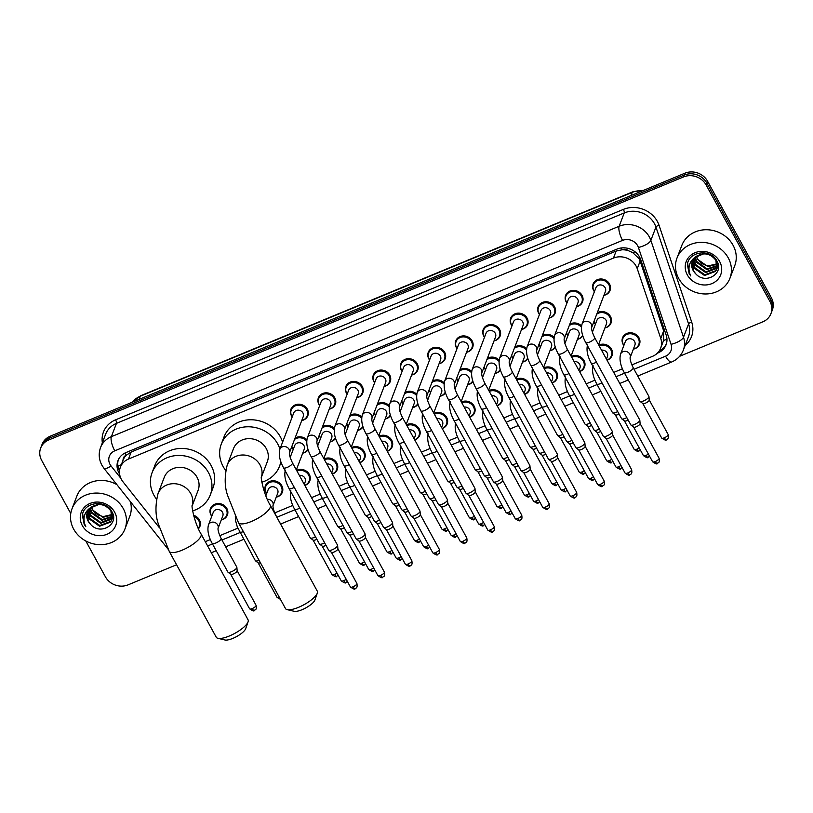 <?xml version="1.0" encoding="UTF-8"?>
<svg xmlns="http://www.w3.org/2000/svg" width="813" height="813" viewBox="0 0 813 813"><rect width="100%" height="100%" fill="white"/><g stroke="black" fill="none" stroke-linecap="round" stroke-linejoin="round"><path stroke-width="1.22" d="M598.764 345.129A9.065 8.13 20.9 0 1 611.478 349.123A9.065 8.13 20.9 0 1 612.006 355.647A9.065 8.13 20.9 0 1 607.037 360.23M571.295 356.511A9.065 8.13 20.9 0 1 583.998 360.505A9.065 8.13 20.9 0 1 584.537 367.029A9.065 8.13 20.9 0 1 579.567 371.612M543.826 367.893A9.065 8.13 20.9 0 1 556.529 371.887A9.065 8.13 20.9 0 1 557.068 378.411A9.065 8.13 20.9 0 1 552.088 382.994M516.346 379.275A9.065 8.13 20.9 0 1 529.06 383.279A9.065 8.13 20.9 0 1 529.598 389.793A9.065 8.13 20.9 0 1 524.619 394.376M488.877 390.657A9.065 8.13 20.9 0 1 501.591 394.661A9.065 8.13 20.9 0 1 502.119 401.185A9.065 8.13 20.9 0 1 497.15 405.768M461.408 402.049A9.065 8.13 20.9 0 1 474.111 406.043A9.065 8.13 20.9 0 1 474.65 412.567A9.065 8.13 20.9 0 1 469.67 417.15M433.929 413.431A9.065 8.13 20.9 0 1 446.642 417.425A9.065 8.13 20.9 0 1 447.18 423.949A9.065 8.13 20.9 0 1 442.201 428.532M406.459 424.813A9.065 8.13 20.9 0 1 419.173 428.817A9.065 8.13 20.9 0 1 419.701 435.331A9.065 8.13 20.9 0 1 414.732 439.914M378.99 436.195A9.065 8.13 20.9 0 1 391.693 440.199A9.065 8.13 20.9 0 1 392.232 446.713A9.065 8.13 20.9 0 1 387.262 451.306M351.521 447.587A9.065 8.13 20.9 0 1 364.224 451.581A9.065 8.13 20.9 0 1 364.763 458.105A9.065 8.13 20.9 0 1 359.783 462.688M324.041 458.969A9.065 8.13 20.9 0 1 336.755 462.963A9.065 8.13 20.9 0 1 337.293 469.487A9.065 8.13 20.9 0 1 332.314 474.07M296.572 470.351A9.065 8.13 20.9 0 1 309.286 474.355A9.065 8.13 20.9 0 1 309.814 480.869A9.065 8.13 20.9 0 1 304.845 485.452M266.715 493.491A9.065 8.13 20.9 0 1 265.942 492.312A9.065 8.13 20.9 0 1 265.404 485.788A9.065 8.13 20.9 0 1 273.198 480.768A9.065 8.13 20.9 0 1 281.806 485.737A9.065 8.13 20.9 0 1 282.345 492.251A9.065 8.13 20.9 0 1 276.237 497.129M211.766 516.255A9.065 8.13 20.9 0 1 210.994 515.076A9.065 8.13 20.9 0 1 210.455 508.562A9.065 8.13 20.9 0 1 218.25 503.532A9.065 8.13 20.9 0 1 226.868 508.501A9.065 8.13 20.9 0 1 227.396 515.025A9.065 8.13 20.9 0 1 221.299 519.893M193.616 515.33A9.065 8.13 20.9 0 1 199.388 519.893A9.065 8.13 20.9 0 1 199.927 526.407A9.065 8.13 20.9 0 1 198.453 528.775M623.856 345.495A9.065 8.13 20.9 0 1 623.083 344.316A9.065 8.13 20.9 0 1 622.545 337.791A9.065 8.13 20.9 0 1 630.339 332.771A9.065 8.13 20.9 0 1 638.947 337.741A9.065 8.13 20.9 0 1 639.485 344.255A9.065 8.13 20.9 0 1 633.378 349.123M582.84 335.84A9.065 8.13 20.9 0 1 577.443 339.306M567.921 335.678A9.065 8.13 20.9 0 1 567.149 334.499A9.065 8.13 20.9 0 1 566.468 332.893M555.36 347.222A9.065 8.13 20.9 0 1 549.974 350.698M540.442 347.06A9.065 8.13 20.9 0 1 539.669 345.881A9.065 8.13 20.9 0 1 538.999 344.275M527.891 358.604A9.065 8.13 20.9 0 1 522.505 362.08M512.973 358.442A9.065 8.13 20.9 0 1 512.2 357.263A9.065 8.13 20.9 0 1 511.529 355.667M500.422 369.986A9.065 8.13 20.9 0 1 495.026 373.462M485.503 369.824A9.065 8.13 20.9 0 1 484.731 368.645A9.065 8.13 20.9 0 1 484.05 367.049M472.953 381.378A9.065 8.13 20.9 0 1 467.556 384.844M458.024 381.216A9.065 8.13 20.9 0 1 457.262 380.037A9.065 8.13 20.9 0 1 456.581 378.431M445.473 392.76A9.065 8.13 20.9 0 1 440.087 396.236M430.555 392.598A9.065 8.13 20.9 0 1 429.782 391.419A9.065 8.13 20.9 0 1 429.112 389.813M418.004 404.142A9.065 8.13 20.9 0 1 412.618 407.618M403.085 403.98A9.065 8.13 20.9 0 1 402.313 402.801A9.065 8.13 20.9 0 1 401.642 401.205M390.535 415.524A9.065 8.13 20.9 0 1 385.138 419M375.616 415.362A9.065 8.13 20.9 0 1 374.844 414.183A9.065 8.13 20.9 0 1 374.163 412.587M363.055 426.916A9.065 8.13 20.9 0 1 357.669 430.382M348.137 426.744A9.065 8.13 20.9 0 1 347.364 425.575A9.065 8.13 20.9 0 1 346.694 423.969M335.586 438.298A9.065 8.13 20.9 0 1 330.2 441.774M320.668 438.136A9.065 8.13 20.9 0 1 319.895 436.957A9.065 8.13 20.9 0 1 319.224 435.351M308.117 449.68A9.065 8.13 20.9 0 1 302.721 453.156M293.198 449.518A9.065 8.13 20.9 0 1 292.426 448.339A9.065 8.13 20.9 0 1 291.745 446.744M597.26 312.832A9.065 8.13 20.9 0 1 610.482 316.531A9.065 8.13 20.9 0 1 611.02 323.056A9.065 8.13 20.9 0 1 604.923 327.924M595.39 324.285A9.065 8.13 20.9 0 1 594.618 323.107A9.065 8.13 20.9 0 1 593.947 321.511M429.569 360.007A9.065 8.13 20.9 0 1 428.797 358.828A9.065 8.13 20.9 0 1 428.258 352.314A9.065 8.13 20.9 0 1 436.053 347.283A9.065 8.13 20.9 0 1 444.66 352.253A9.065 8.13 20.9 0 1 445.199 358.777A9.065 8.13 20.9 0 1 439.101 363.645M402.1 371.389A9.065 8.13 20.9 0 1 401.327 370.21A9.065 8.13 20.9 0 1 400.789 363.696A9.065 8.13 20.9 0 1 408.583 358.665A9.065 8.13 20.9 0 1 417.191 363.635A9.065 8.13 20.9 0 1 417.73 370.159A9.065 8.13 20.9 0 1 411.622 375.027M539.456 314.468A9.065 8.13 20.9 0 1 538.684 313.29A9.065 8.13 20.9 0 1 538.145 306.775A9.065 8.13 20.9 0 1 545.94 301.745A9.065 8.13 20.9 0 1 554.557 306.714A9.065 8.13 20.9 0 1 555.086 313.239A9.065 8.13 20.9 0 1 548.988 318.107M374.62 382.781A9.065 8.13 20.9 0 1 373.848 381.602A9.065 8.13 20.9 0 1 373.319 375.078A9.065 8.13 20.9 0 1 381.104 370.057A9.065 8.13 20.9 0 1 389.722 375.027A9.065 8.13 20.9 0 1 390.26 381.541A9.065 8.13 20.9 0 1 384.153 386.409M566.925 303.086A9.065 8.13 20.9 0 1 566.153 301.908A9.065 8.13 20.9 0 1 565.624 295.383A9.065 8.13 20.9 0 1 573.409 290.363A9.065 8.13 20.9 0 1 582.027 295.332A9.065 8.13 20.9 0 1 582.565 301.857A9.065 8.13 20.9 0 1 576.458 306.725M457.038 348.625A9.065 8.13 20.9 0 1 456.266 347.446A9.065 8.13 20.9 0 1 455.737 340.921A9.065 8.13 20.9 0 1 463.522 335.901A9.065 8.13 20.9 0 1 472.14 340.871A9.065 8.13 20.9 0 1 472.668 347.395A9.065 8.13 20.9 0 1 466.571 352.263M511.987 325.85A9.065 8.13 20.9 0 1 511.214 324.682A9.065 8.13 20.9 0 1 510.676 318.157A9.065 8.13 20.9 0 1 518.47 313.127A9.065 8.13 20.9 0 1 527.078 318.096A9.065 8.13 20.9 0 1 527.617 324.621A9.065 8.13 20.9 0 1 521.509 329.489M484.518 337.243A9.065 8.13 20.9 0 1 483.745 336.064A9.065 8.13 20.9 0 1 483.207 329.539A9.065 8.13 20.9 0 1 490.991 324.519A9.065 8.13 20.9 0 1 499.609 329.489A9.065 8.13 20.9 0 1 500.147 336.003A9.065 8.13 20.9 0 1 494.04 340.871M347.151 394.163A9.065 8.13 20.9 0 1 346.379 392.984A9.065 8.13 20.9 0 1 345.84 386.46A9.065 8.13 20.9 0 1 353.635 381.439A9.065 8.13 20.9 0 1 362.252 386.409A9.065 8.13 20.9 0 1 362.781 392.923A9.065 8.13 20.9 0 1 356.683 397.801M319.682 405.545A9.065 8.13 20.9 0 1 318.909 404.366A9.065 8.13 20.9 0 1 318.371 397.852A9.065 8.13 20.9 0 1 326.165 392.821A9.065 8.13 20.9 0 1 334.773 397.791A9.065 8.13 20.9 0 1 335.312 404.315A9.065 8.13 20.9 0 1 329.204 409.183M292.202 416.927A9.065 8.13 20.9 0 1 291.44 415.748A9.065 8.13 20.9 0 1 290.902 409.234A9.065 8.13 20.9 0 1 298.686 404.203A9.065 8.13 20.9 0 1 307.304 409.173A9.065 8.13 20.9 0 1 307.842 415.697A9.065 8.13 20.9 0 1 301.735 420.565M594.405 291.704A9.065 8.13 20.9 0 1 593.632 290.526A9.065 8.13 20.9 0 1 593.094 284.001A9.065 8.13 20.9 0 1 600.888 278.981A9.065 8.13 20.9 0 1 609.496 283.95A9.065 8.13 20.9 0 1 610.035 290.465A9.065 8.13 20.9 0 1 603.927 295.332M631.853 364.905L652.544 356.328A17.002 15.254 -159.1 0 0 660.654 348.177L663.601 340.413L663.672 330.921L640.136 261.085L638.998 258.575L632.687 252.589L628.398 250.689A5.671 5.081 -159.1 0 0 622.25 249.693A17.002 5.447 -112.5 0 1 621.345 247.955M660.654 348.177A17.002 15.254 -159.1 0 0 660.776 338.513L637.24 268.686A17.002 15.254 -159.1 0 0 636.112 266.125A17.002 15.254 -159.1 0 0 613.459 258.087L128.495 459.05A17.002 15.254 -159.1 0 0 120.385 467.19A17.002 15.254 -159.1 0 0 122.976 481.794L159.45 527.8M622.25 249.693L621.996 249.804A17.002 15.254 20.9 0 1 628.398 250.689M123.098 460.087A17.002 15.254 20.9 0 1 126.35 455.199L126.086 455.31A5.671 5.081 -159.1 0 0 123.098 460.087L120.385 467.19M621.996 249.804L616.142 251.054L131.178 452.018L126.35 455.199M205.272 541.671L210.343 539.578M219.764 535.665L237.823 528.186M274.713 512.901L292.761 505.422M311.521 497.647L320.241 494.04M338.991 486.265L347.71 482.648M366.46 474.883L375.179 471.266M393.929 463.491L402.648 459.884M421.408 452.109L430.128 448.502M448.878 440.727L457.597 437.109M476.347 429.345L485.066 425.727M503.826 417.953L512.546 414.345M531.296 406.571L540.015 402.963M558.765 395.189L567.484 391.571M586.244 383.807L594.953 380.189M613.713 372.425L622.433 368.807M569.781 324.214A9.065 8.13 20.9 0 1 581.549 325.942M542.312 335.596A9.065 8.13 20.9 0 1 554.08 337.324M514.842 346.978A9.065 8.13 20.9 0 1 526.6 348.716M487.363 358.37A9.065 8.13 20.9 0 1 499.131 360.098M459.894 369.752A9.065 8.13 20.9 0 1 471.662 371.48M432.425 381.134A9.065 8.13 20.9 0 1 444.193 382.862M404.945 392.516A9.065 8.13 20.9 0 1 416.713 394.254M377.476 403.909A9.065 8.13 20.9 0 1 389.244 405.636M350.007 415.291A9.065 8.13 20.9 0 1 361.775 417.018M322.537 426.673A9.065 8.13 20.9 0 1 334.295 428.4M295.058 438.055A9.065 8.13 20.9 0 1 306.826 439.792M657.321 353.218L657.951 352.954A17.002 15.254 -159.1 0 0 666.06 344.803A17.002 15.254 -159.1 0 0 666.182 335.139L640.756 259.703A17.002 15.254 -159.1 0 0 639.628 257.142A17.002 15.254 -159.1 0 0 616.976 249.103L126.045 452.536A17.002 15.254 -159.1 0 0 117.946 460.686A17.002 15.254 -159.1 0 0 119.602 474.009M70.761 513.511L41.656 460.341A17.002 15.254 20.9 0 1 40.65 448.115A17.002 15.254 20.9 0 1 48.76 439.965L683.489 176.939A17.002 15.254 20.9 0 1 706.141 184.978L769.921 301.46A17.002 15.254 20.9 0 1 770.927 313.686A17.002 15.254 20.9 0 1 762.818 321.826L679.627 356.297M176.573 564.761L128.078 584.862A17.002 15.254 20.9 0 1 105.426 576.824L85.802 540.98M40.65 448.115L42.073 444.376A17.002 15.254 20.9 0 1 50.182 436.225L684.922 173.199A17.002 15.254 20.9 0 1 707.574 181.238L771.344 297.721L770.633 299.591A17.002 15.254 20.9 0 1 771.639 311.816A17.002 15.254 20.9 0 0 770.633 299.591L706.863 183.108L770.633 299.591L769.921 301.46M684.922 173.199L684.211 175.069A17.002 15.254 20.9 0 1 706.863 183.108A17.002 15.254 20.9 0 0 684.211 175.069L49.471 438.095L684.211 175.069L683.489 176.939M41.361 446.246A17.002 15.254 20.9 0 1 49.471 438.095A17.002 15.254 20.9 0 0 41.361 446.246M119.541 470.818A17.002 15.254 20.9 0 1 118.332 459.762M666.386 343.858A17.002 15.254 20.9 0 1 659.323 350.799M771.344 297.721A17.002 15.254 20.9 0 1 772.35 309.946L770.927 313.686M678.672 278.442A28.333 25.416 20.9 0 1 676.995 258.067A28.333 25.416 20.9 0 1 701.345 242.355A28.333 25.416 20.9 0 1 728.255 257.894A28.333 25.416 20.9 0 1 729.932 278.27A28.333 25.416 20.9 0 1 705.582 293.981A28.333 25.416 20.9 0 1 678.672 278.442M676.995 258.067L681.812 245.445A28.333 25.416 20.9 0 1 706.162 229.733A28.333 25.416 20.9 0 1 733.072 245.272A28.333 25.416 20.9 0 1 734.749 265.648L729.932 278.27M693.194 259.611L694.332 267.355L704.82 274.804L715.846 270.648L716.944 268.747M693.001 259.947L694.048 268.107L704.546 275.546L715.562 271.39L717.086 268.381L716.954 261.125M716.802 269.123L715.897 260.302C710.176 253.087 703.357 251.989 695.45 256.979A12.805 11.494 20.9 0 0 692.391 261.268A12.805 11.494 20.9 0 0 693.143 270.475A12.805 11.494 20.9 0 0 695.532 273.585C705.359 285.211 724.403 273.402 717.036 261.288C711.253 248.504 688.885 250.953 687.371 264.469L689.129 273.493L690.776 275.963L689.617 273.127C687.879 266.43 689.82 261.044 695.45 256.979M694.129 258.3L695.471 264.388L705.958 271.837L717.32 267.192M717.533 266.847L718.072 265.78M717.442 267.243L718.306 265.19M693.875 258.625L695.186 265.129L705.674 272.579L716.69 268.422L717.249 267.589M717.94 266.156L718.286 265.058M695.308 257.101L696.599 261.42L707.086 268.859L717.422 265.536M717.706 265.221L718.194 264.591M694.993 257.386L696.314 262.162L706.802 269.601L717.422 265.963M717.686 265.638L718.245 264.845M717.229 263.768L708.225 265.892L703.987 264.581A12.805 11.494 20.9 0 1 697.605 258.788A12.805 11.494 20.9 0 1 696.538 256.125M696.375 256.237L697.452 259.195L707.94 266.634L717.31 264.225M706.761 253.28L705.318 253.107L694.251 257.802M692.493 261.003L693.204 270.333L695.532 273.585M719.627 261.471A18.475 16.575 20.9 0 1 711.914 283.605A18.475 16.575 20.9 0 1 687.3 274.865A18.475 16.575 20.9 0 1 695.013 252.731A18.475 16.575 20.9 0 1 719.627 261.471M687.666 263.26L689.16 273.412L690.776 275.963M317.304 593.134L314.926 599.974A12.469 3.791 151.3 0 1 302.019 609.72A12.469 3.791 151.3 0 1 294.194 611.315L287.152 609.638A18.13 5.508 -28.7 0 0 298.534 607.331A18.13 5.508 -28.7 0 0 317.304 593.134A18.13 5.508 -28.7 0 0 317.294 591.142L270.262 505.249A18.13 5.508 151.3 0 1 251.502 521.438A18.13 5.508 151.3 0 1 238.453 522.657L285.485 608.551A18.13 5.508 -28.7 0 0 287.152 609.638M261.4 477.18L267.345 461.621A18.13 16.27 -159.1 0 0 266.268 448.583A18.13 16.27 -159.1 0 0 249.042 438.644A18.13 16.27 -159.1 0 0 233.463 448.695L227.213 465.056C224.368 476.784 224.54 487.038 227.752 495.818L238.453 522.657M225.729 470.453A31.168 27.967 20.9 0 1 223.128 466.459A31.168 27.967 20.9 0 1 221.288 444.05A31.168 27.967 20.9 0 1 248.067 426.774A31.168 27.967 20.9 0 1 277.67 443.857A31.168 27.967 20.9 0 1 279.926 449.122M221.288 444.05L223.961 437.038A31.168 27.967 20.9 0 1 250.739 419.762A31.168 27.967 20.9 0 1 280.353 436.845A31.168 27.967 20.9 0 1 282.599 442.109M280.81 461.56A31.168 27.967 20.9 0 1 279.52 466.266A31.168 27.967 20.9 0 1 261.867 482.2M248.077 621.823L245.699 628.652A12.469 3.791 151.3 0 1 232.792 638.408A12.469 3.791 151.3 0 1 224.967 640.004L217.935 638.327A18.13 5.508 -28.7 0 0 229.307 636.01A18.13 5.508 -28.7 0 0 248.077 621.823A18.13 5.508 -28.7 0 0 248.067 619.831L201.035 533.938A18.13 5.508 151.3 0 1 182.285 550.116A18.13 5.508 151.3 0 1 169.226 551.346L216.258 637.24A18.13 5.508 -28.7 0 0 217.935 638.327M192.173 505.869L198.118 490.31A18.13 16.27 -159.1 0 0 197.041 477.272A18.13 16.27 -159.1 0 0 179.815 467.333A18.13 16.27 -159.1 0 0 164.236 477.383L157.986 493.745C155.141 505.462 155.324 515.716 158.535 524.507L169.226 551.346M156.513 499.141A31.168 27.967 20.9 0 1 153.901 495.147A31.168 27.967 20.9 0 1 152.061 472.739A31.168 27.967 20.9 0 1 178.84 455.453A31.168 27.967 20.9 0 1 208.453 472.546A31.168 27.967 20.9 0 1 210.293 494.954A31.168 27.967 20.9 0 1 192.64 510.889M152.061 472.739L154.734 465.727A31.168 27.967 20.9 0 1 181.512 448.441A31.168 27.967 20.9 0 1 211.126 465.534A31.168 27.967 20.9 0 1 212.965 487.942L210.293 494.954M582.027 324.123A5.102 4.573 20.9 0 1 584.181 321.806A5.102 4.573 20.9 0 1 591.254 324.092A5.102 4.573 20.9 0 1 591.61 327.609C591.417 329.57 592.433 332.924 594.669 337.639A5.102 1.555 151.3 0 1 589.395 342.192A5.102 1.555 151.3 0 1 589.11 342.303A5.102 1.555 151.3 0 1 585.726 342.537C581.935 335.505 580.706 329.367 582.027 324.123L595.909 287.751A5.102 4.573 20.9 0 1 600.289 284.926A5.102 4.573 20.9 0 1 605.136 287.721A5.102 4.573 20.9 0 1 605.441 291.389L591.61 327.619M594.445 291.582A8.496 7.622 20.9 0 1 593.947 290.79A8.496 7.622 20.9 0 1 593.449 284.672A8.496 7.622 20.9 0 1 600.746 279.957A8.496 7.622 20.9 0 1 608.825 284.621A8.496 7.622 20.9 0 1 609.323 290.729A8.496 7.622 20.9 0 1 603.978 295.221M594.669 337.639L639.75 419.975A5.102 1.555 151.3 0 1 639.811 420.179A5.102 1.555 151.3 0 1 639.74 420.575A5.102 1.555 151.3 0 1 634.475 424.528A5.102 1.555 151.3 0 1 630.939 425.036A5.102 1.555 151.3 0 1 630.807 424.874L585.726 342.537M640.065 423.502A3.679 1.118 151.3 0 1 640.105 423.644A3.679 1.118 151.3 0 1 640.055 423.929A3.679 1.118 151.3 0 1 636.254 426.784A3.679 1.118 151.3 0 1 633.703 427.15A3.679 1.118 151.3 0 1 633.601 427.038M564.09 339.143L564.151 338.95C563.948 340.952 564.964 344.306 567.2 349.021A5.102 1.555 151.3 0 1 561.915 353.574A5.102 1.555 151.3 0 1 561.641 353.685A5.102 1.555 151.3 0 1 558.246 353.919C554.466 346.887 553.236 340.749 554.557 335.505L568.439 299.143A5.102 4.573 20.9 0 1 572.819 296.308A5.102 4.573 20.9 0 1 577.667 299.113A5.102 4.573 20.9 0 1 577.962 302.771L564.141 339.001M566.976 302.964A8.496 7.622 20.9 0 1 566.478 302.172A8.496 7.622 20.9 0 1 565.97 296.054A8.496 7.622 20.9 0 1 573.277 291.349A8.496 7.622 20.9 0 1 581.356 296.003A8.496 7.622 20.9 0 1 581.854 302.121A8.496 7.622 20.9 0 1 576.498 306.603M567.2 349.021L612.28 431.368A5.102 1.555 151.3 0 1 612.331 431.571A5.102 1.555 151.3 0 1 612.27 431.967A5.102 1.555 151.3 0 1 607.006 435.92A5.102 1.555 151.3 0 1 603.47 436.418A5.102 1.555 151.3 0 1 603.327 436.266L558.246 353.919M612.585 434.884A3.679 1.118 151.3 0 1 612.636 435.026A3.679 1.118 151.3 0 1 612.585 435.321A3.679 1.118 151.3 0 1 608.785 438.177A3.679 1.118 151.3 0 1 606.234 438.532A3.679 1.118 151.3 0 1 606.132 438.42M527.088 346.897A5.102 4.573 20.9 0 1 529.243 344.57A5.102 4.573 20.9 0 1 536.316 346.856A5.102 4.573 20.9 0 1 536.671 350.373C536.478 352.334 537.495 355.688 539.72 360.403A5.102 1.555 151.3 0 1 534.446 364.956A5.102 1.555 151.3 0 1 534.171 365.067A5.102 1.555 151.3 0 1 530.777 365.301C526.997 358.269 525.767 352.131 527.088 346.897L540.96 310.525A5.102 4.573 20.9 0 1 545.35 307.7A5.102 4.573 20.9 0 1 550.188 310.495A5.102 4.573 20.9 0 1 550.492 314.164L536.671 350.393M539.497 314.357A8.496 7.622 20.9 0 1 538.999 313.554A8.496 7.622 20.9 0 1 538.501 307.446A8.496 7.622 20.9 0 1 545.808 302.731A8.496 7.622 20.9 0 1 553.877 307.385A8.496 7.622 20.9 0 1 554.385 313.503A8.496 7.622 20.9 0 1 549.029 317.995M539.72 360.403L584.801 442.75A5.102 1.555 151.3 0 1 584.862 442.953A5.102 1.555 151.3 0 1 584.791 443.349A5.102 1.555 151.3 0 1 579.527 447.302A5.102 1.555 151.3 0 1 576 447.8A5.102 1.555 151.3 0 1 575.858 447.648L530.777 365.301M585.116 446.266A3.679 1.118 151.3 0 1 585.157 446.418A3.679 1.118 151.3 0 1 585.106 446.703A3.679 1.118 151.3 0 1 581.305 449.559A3.679 1.118 151.3 0 1 578.754 449.924A3.679 1.118 151.3 0 1 578.653 449.802M513.491 321.907A5.102 4.573 20.9 0 1 517.871 319.082A5.102 4.573 20.9 0 1 522.718 321.877A5.102 4.573 20.9 0 1 523.023 325.546L509.192 361.775A5.102 4.573 20.9 0 0 508.836 358.248A5.102 4.573 20.9 0 0 501.773 355.962A5.102 4.573 20.9 0 0 499.609 358.279L513.491 321.907M512.027 325.739A8.496 7.622 20.9 0 1 511.529 324.936A8.496 7.622 20.9 0 1 511.031 318.828A8.496 7.622 20.9 0 1 518.328 314.113A8.496 7.622 20.9 0 1 526.407 318.777A8.496 7.622 20.9 0 1 526.905 324.885A8.496 7.622 20.9 0 1 521.56 329.377M509.141 361.917L509.202 361.714C509.009 363.716 510.025 367.08 512.251 371.795L557.332 454.132A5.102 1.555 151.3 0 1 557.393 454.335A5.102 1.555 151.3 0 1 557.322 454.731A5.102 1.555 151.3 0 1 552.057 458.684A5.102 1.555 151.3 0 1 548.521 459.193A5.102 1.555 151.3 0 1 548.389 459.03L503.308 376.683C499.528 369.651 498.288 363.513 499.609 358.279M557.647 457.658A3.679 1.118 151.3 0 1 557.688 457.8A3.679 1.118 151.3 0 1 557.637 458.085A3.679 1.118 151.3 0 1 553.836 460.941A3.679 1.118 151.3 0 1 551.285 461.306A3.679 1.118 151.3 0 1 551.184 461.195M486.022 333.289A5.102 4.573 20.9 0 1 490.402 330.464A5.102 4.573 20.9 0 1 495.249 333.259A5.102 4.573 20.9 0 1 495.544 336.928L481.723 373.157A5.102 4.573 20.9 0 0 481.367 369.63A5.102 4.573 20.9 0 0 474.294 367.344A5.102 4.573 20.9 0 0 472.14 369.661L486.022 333.289M484.558 337.121A8.496 7.622 20.9 0 1 484.06 336.328A8.496 7.622 20.9 0 1 483.552 330.21A8.496 7.622 20.9 0 1 490.859 325.495A8.496 7.622 20.9 0 1 498.938 330.159A8.496 7.622 20.9 0 1 499.436 336.267A8.496 7.622 20.9 0 1 494.091 340.759M481.672 373.299L481.733 373.106C481.53 375.108 482.546 378.462 484.782 383.177L529.863 465.514A5.102 1.555 151.3 0 1 529.924 465.717A5.102 1.555 151.3 0 1 529.852 466.113A5.102 1.555 151.3 0 1 524.588 470.066A5.102 1.555 151.3 0 1 521.052 470.575A5.102 1.555 151.3 0 1 520.909 470.412L475.829 388.075C472.048 381.043 470.818 374.905 472.14 369.661M530.178 469.04A3.679 1.118 151.3 0 1 530.218 469.182A3.679 1.118 151.3 0 1 530.167 469.467A3.679 1.118 151.3 0 1 526.367 472.323A3.679 1.118 151.3 0 1 523.816 472.688A3.679 1.118 151.3 0 1 523.714 472.577M458.542 344.682A5.102 4.573 20.9 0 1 462.932 341.846A5.102 4.573 20.9 0 1 467.77 344.641A5.102 4.573 20.9 0 1 468.075 348.31L454.254 384.539A5.102 4.573 20.9 0 0 453.898 381.012A5.102 4.573 20.9 0 0 446.825 378.726A5.102 4.573 20.9 0 0 444.67 381.043L458.542 344.682M457.089 348.503A8.496 7.622 20.9 0 1 456.591 347.71A8.496 7.622 20.9 0 1 456.083 341.592A8.496 7.622 20.9 0 1 463.39 336.887A8.496 7.622 20.9 0 1 471.459 341.541A8.496 7.622 20.9 0 1 471.967 347.659A8.496 7.622 20.9 0 1 466.611 352.141M454.193 384.681L454.254 384.488C454.061 386.49 455.077 389.844 457.302 394.559L502.383 476.906A5.102 1.555 151.3 0 1 502.444 477.099A5.102 1.555 151.3 0 1 502.373 477.505A5.102 1.555 151.3 0 1 497.109 481.459A5.102 1.555 151.3 0 1 493.582 481.957A5.102 1.555 151.3 0 1 493.44 481.804L448.359 399.457C444.579 392.425 443.349 386.287 444.67 381.043M502.698 480.422A3.679 1.118 151.3 0 1 502.739 480.564A3.679 1.118 151.3 0 1 502.698 480.859A3.679 1.118 151.3 0 1 498.887 483.715A3.679 1.118 151.3 0 1 496.337 484.07A3.679 1.118 151.3 0 1 496.235 483.959M431.073 356.064A5.102 4.573 20.9 0 1 435.453 353.238A5.102 4.573 20.9 0 1 440.3 356.033A5.102 4.573 20.9 0 1 440.605 359.702L426.774 395.931A5.102 4.573 20.9 0 0 426.429 392.394A5.102 4.573 20.9 0 0 419.356 390.108A5.102 4.573 20.9 0 0 417.201 392.425L431.073 356.064M429.61 359.895A8.496 7.622 20.9 0 1 429.112 359.092A8.496 7.622 20.9 0 1 428.614 352.984A8.496 7.622 20.9 0 1 435.92 348.269A8.496 7.622 20.9 0 1 443.989 352.923A8.496 7.622 20.9 0 1 444.498 359.041A8.496 7.622 20.9 0 1 439.142 363.533M426.723 396.063L426.784 395.87C426.591 397.872 427.608 401.226 429.833 405.941L474.914 488.288A5.102 1.555 151.3 0 1 474.975 488.491A5.102 1.555 151.3 0 1 474.904 488.887A5.102 1.555 151.3 0 1 469.64 492.841A5.102 1.555 151.3 0 1 466.113 493.339A5.102 1.555 151.3 0 1 465.971 493.186L420.89 410.839C417.11 403.807 415.88 397.669 417.201 392.425M475.229 491.804A3.679 1.118 151.3 0 1 475.27 491.956A3.679 1.118 151.3 0 1 475.219 492.241A3.679 1.118 151.3 0 1 471.418 495.097A3.679 1.118 151.3 0 1 468.867 495.463A3.679 1.118 151.3 0 1 468.766 495.341M403.604 367.446A5.102 4.573 20.9 0 1 407.984 364.62A5.102 4.573 20.9 0 1 412.831 367.415A5.102 4.573 20.9 0 1 413.126 371.084L399.305 407.313A5.102 4.573 20.9 0 0 398.949 403.787A5.102 4.573 20.9 0 0 391.876 401.5A5.102 4.573 20.9 0 0 389.722 403.817L403.604 367.446M402.14 371.277A8.496 7.622 20.9 0 1 401.642 370.474A8.496 7.622 20.9 0 1 401.134 364.366A8.496 7.622 20.9 0 1 408.441 359.651A8.496 7.622 20.9 0 1 416.52 364.315A8.496 7.622 20.9 0 1 417.018 370.423A8.496 7.622 20.9 0 1 411.673 374.915M399.254 407.455L399.315 407.252C399.112 409.254 400.128 412.618 402.364 417.323L447.445 499.67A5.102 1.555 151.3 0 1 447.506 499.873A5.102 1.555 151.3 0 1 447.435 500.269A5.102 1.555 151.3 0 1 442.17 504.223A5.102 1.555 151.3 0 1 438.634 504.731A5.102 1.555 151.3 0 1 438.502 504.568L393.421 422.221C389.63 415.189 388.401 409.051 389.722 403.817M447.76 503.196A3.679 1.118 151.3 0 1 447.8 503.338A3.679 1.118 151.3 0 1 447.75 503.623A3.679 1.118 151.3 0 1 443.949 506.479A3.679 1.118 151.3 0 1 441.398 506.845A3.679 1.118 151.3 0 1 441.296 506.733M376.134 378.828A5.102 4.573 20.9 0 1 380.514 376.002A5.102 4.573 20.9 0 1 385.362 378.797A5.102 4.573 20.9 0 1 385.657 382.466L371.836 418.695A5.102 4.573 20.9 0 0 371.48 415.169A5.102 4.573 20.9 0 0 364.407 412.882A5.102 4.573 20.9 0 0 362.252 415.199L376.134 378.828M374.671 382.659A8.496 7.622 20.9 0 1 374.173 381.866A8.496 7.622 20.9 0 1 373.665 375.748A8.496 7.622 20.9 0 1 380.972 371.033A8.496 7.622 20.9 0 1 389.051 375.697A8.496 7.622 20.9 0 1 389.549 381.805A8.496 7.622 20.9 0 1 384.193 386.297M371.785 418.837L371.846 418.644C371.643 420.646 372.659 424 374.895 428.715L419.975 511.052A5.102 1.555 151.3 0 1 420.026 511.255A5.102 1.555 151.3 0 1 419.965 511.651A5.102 1.555 151.3 0 1 414.691 515.605A5.102 1.555 151.3 0 1 411.165 516.113A5.102 1.555 151.3 0 1 411.022 515.95L365.941 433.614C362.161 426.581 360.931 420.443 362.252 415.199M420.28 514.578A3.679 1.118 151.3 0 1 420.331 514.72A3.679 1.118 151.3 0 1 420.28 515.005A3.679 1.118 151.3 0 1 416.469 517.861A3.679 1.118 151.3 0 1 413.919 518.227A3.679 1.118 151.3 0 1 413.827 518.115M348.655 390.22A5.102 4.573 20.9 0 1 353.035 387.384A5.102 4.573 20.9 0 1 357.883 390.179A5.102 4.573 20.9 0 1 358.187 393.848L344.366 430.077A5.102 4.573 20.9 0 0 344.011 426.551A5.102 4.573 20.9 0 0 336.938 424.264A5.102 4.573 20.9 0 0 334.783 426.581L348.655 390.22M347.192 394.041A8.496 7.622 20.9 0 1 346.694 393.248A8.496 7.622 20.9 0 1 346.196 387.13A8.496 7.622 20.9 0 1 353.503 382.425A8.496 7.622 20.9 0 1 361.572 387.079A8.496 7.622 20.9 0 1 362.08 393.197A8.496 7.622 20.9 0 1 356.724 397.679M344.306 430.219L344.366 430.026C344.173 432.028 345.19 435.382 347.415 440.097L392.496 522.444A5.102 1.555 151.3 0 1 392.557 522.637A5.102 1.555 151.3 0 1 392.486 523.044A5.102 1.555 151.3 0 1 387.222 526.997A5.102 1.555 151.3 0 1 383.695 527.495A5.102 1.555 151.3 0 1 383.553 527.332L338.472 444.996C334.692 437.963 333.462 431.825 334.783 426.581M392.811 525.96A3.679 1.118 151.3 0 1 392.852 526.102A3.679 1.118 151.3 0 1 392.801 526.397A3.679 1.118 151.3 0 1 389 529.253A3.679 1.118 151.3 0 1 386.449 529.609A3.679 1.118 151.3 0 1 386.348 529.497M321.186 401.602A5.102 4.573 20.9 0 1 325.566 398.776A5.102 4.573 20.9 0 1 330.413 401.571A5.102 4.573 20.9 0 1 330.718 405.24L316.887 441.469A5.102 4.573 20.9 0 0 316.531 437.933A5.102 4.573 20.9 0 0 309.458 435.646A5.102 4.573 20.9 0 0 307.304 437.963L321.186 401.602M319.722 405.433A8.496 7.622 20.9 0 1 319.224 404.63A8.496 7.622 20.9 0 1 318.726 398.522A8.496 7.622 20.9 0 1 326.023 393.807A8.496 7.622 20.9 0 1 334.102 398.461A8.496 7.622 20.9 0 1 334.6 404.579A8.496 7.622 20.9 0 1 329.255 409.061M316.836 441.601L316.897 441.408C316.694 443.41 317.71 446.764 319.946 451.479L365.027 533.826A5.102 1.555 151.3 0 1 365.088 534.029A5.102 1.555 151.3 0 1 365.017 534.426A5.102 1.555 151.3 0 1 359.753 538.379A5.102 1.555 151.3 0 1 356.216 538.877A5.102 1.555 151.3 0 1 356.084 538.724L311.003 456.378C307.212 449.345 305.983 443.207 307.304 437.963M365.342 537.342A3.679 1.118 151.3 0 1 365.383 537.495A3.679 1.118 151.3 0 1 365.332 537.779A3.679 1.118 151.3 0 1 361.531 540.635A3.679 1.118 151.3 0 1 358.98 541.001A3.679 1.118 151.3 0 1 358.879 540.879M293.717 412.984A5.102 4.573 20.9 0 1 298.097 410.159A5.102 4.573 20.9 0 1 302.944 412.953A5.102 4.573 20.9 0 1 303.239 416.622L289.418 452.851A5.102 4.573 20.9 0 0 289.062 449.325A5.102 4.573 20.9 0 0 281.989 447.028A5.102 4.573 20.9 0 0 279.835 449.355L293.717 412.984M292.253 416.815A8.496 7.622 20.9 0 1 291.755 416.012A8.496 7.622 20.9 0 1 291.247 409.904A8.496 7.622 20.9 0 1 298.554 405.189A8.496 7.622 20.9 0 1 306.633 409.854A8.496 7.622 20.9 0 1 307.131 415.961A8.496 7.622 20.9 0 1 301.775 420.453M289.367 452.983L289.428 452.79C289.225 454.792 290.241 458.156 292.477 462.861L337.558 545.208A5.102 1.555 151.3 0 1 337.619 545.411A5.102 1.555 151.3 0 1 337.547 545.808A5.102 1.555 151.3 0 1 332.283 549.761A5.102 1.555 151.3 0 1 328.747 550.269A5.102 1.555 151.3 0 1 328.604 550.106L283.524 467.76C279.743 460.727 278.513 454.589 279.835 449.355M337.862 548.734A3.679 1.118 151.3 0 1 337.913 548.877A3.679 1.118 151.3 0 1 337.862 549.161A3.679 1.118 151.3 0 1 334.062 552.017A3.679 1.118 151.3 0 1 331.511 552.383A3.679 1.118 151.3 0 1 331.409 552.271M592.382 332.182L596.894 320.342A5.102 4.573 20.9 0 1 601.274 317.517A5.102 4.573 20.9 0 1 606.122 320.312A5.102 4.573 20.9 0 1 606.427 323.981L598.52 344.682M595.431 324.174A8.496 7.622 20.9 0 1 594.933 323.371A8.496 7.622 20.9 0 1 594.11 321.074M596.732 314.194A8.496 7.622 20.9 0 1 609.811 317.212A8.496 7.622 20.9 0 1 610.319 323.32A8.496 7.622 20.9 0 1 604.963 327.812M628.164 420.067A3.679 1.118 151.3 0 1 627.047 420.606A3.679 1.118 151.3 0 1 624.496 420.971A3.679 1.118 151.3 0 1 624.394 420.86M626.823 417.608A5.102 1.555 151.3 0 1 621.732 418.858A5.102 1.555 151.3 0 1 621.599 418.695L591.244 363.248C587.464 356.216 586.224 350.078 587.545 344.834M564.903 343.564L569.425 331.724A5.102 4.573 20.9 0 1 573.805 328.899A5.102 4.573 20.9 0 1 578.653 331.694A5.102 4.573 20.9 0 1 578.958 335.363L571.051 356.064M567.962 335.556A8.496 7.622 20.9 0 1 567.464 334.753A8.496 7.622 20.9 0 1 566.631 332.466M569.263 325.576A8.496 7.622 20.9 0 1 581.417 327.233M600.695 431.449A3.679 1.118 151.3 0 1 599.577 431.988A3.679 1.118 151.3 0 1 597.027 432.353A3.679 1.118 151.3 0 1 596.925 432.242M599.344 428.99A5.102 1.555 151.3 0 1 594.262 430.24A5.102 1.555 151.3 0 1 594.13 430.077L563.765 374.63C559.984 367.598 558.755 361.46 560.076 356.226M582.636 335.19A8.496 7.622 20.9 0 1 577.494 339.194M537.434 354.946L541.956 343.106A5.102 4.573 20.9 0 1 546.336 340.281A5.102 4.573 20.9 0 1 551.184 343.076A5.102 4.573 20.9 0 1 551.478 346.745L543.582 367.446M540.493 346.938A8.496 7.622 20.9 0 1 539.995 346.145A8.496 7.622 20.9 0 1 539.161 343.848M541.793 336.968A8.496 7.622 20.9 0 1 553.938 338.625M573.226 442.831A3.679 1.118 151.3 0 1 572.098 443.38A3.679 1.118 151.3 0 1 569.547 443.735A3.679 1.118 151.3 0 1 569.456 443.624M571.874 440.372A5.102 1.555 151.3 0 1 566.793 441.622A5.102 1.555 151.3 0 1 566.651 441.469L536.295 386.012C532.515 378.98 531.285 372.842 532.606 367.608M555.157 346.582A8.496 7.622 20.9 0 1 550.015 350.576M509.964 366.338L514.477 354.498A5.102 4.573 20.9 0 1 518.867 351.663A5.102 4.573 20.9 0 1 523.704 354.468A5.102 4.573 20.9 0 1 524.009 358.137L516.113 378.838M513.013 358.33A8.496 7.622 20.9 0 1 512.515 357.527A8.496 7.622 20.9 0 1 511.692 355.23M514.314 348.35A8.496 7.622 20.9 0 1 526.468 350.007M545.757 454.223A3.679 1.118 151.3 0 1 544.629 454.762A3.679 1.118 151.3 0 1 542.078 455.128A3.679 1.118 151.3 0 1 541.976 455.006M544.405 451.754A5.102 1.555 151.3 0 1 539.324 453.004A5.102 1.555 151.3 0 1 539.182 452.851L508.826 397.405C505.046 390.372 503.816 384.234 505.137 378.99M527.688 357.964A8.496 7.622 20.9 0 1 522.546 361.958M482.485 377.72L487.007 365.88A5.102 4.573 20.9 0 1 491.387 363.055A5.102 4.573 20.9 0 1 496.235 365.85A5.102 4.573 20.9 0 1 496.54 369.519L488.633 390.22M485.544 369.712A8.496 7.622 20.9 0 1 485.046 368.909A8.496 7.622 20.9 0 1 484.223 366.612M486.845 359.732A8.496 7.622 20.9 0 1 498.999 361.389M518.277 465.605A3.679 1.118 151.3 0 1 517.159 466.144A3.679 1.118 151.3 0 1 514.609 466.51A3.679 1.118 151.3 0 1 514.507 466.398M516.936 463.146A5.102 1.555 151.3 0 1 511.844 464.396A5.102 1.555 151.3 0 1 511.712 464.233L481.357 408.787C477.566 401.754 476.337 395.616 477.658 390.372M500.219 369.346A8.496 7.622 20.9 0 1 495.076 373.35M455.016 389.102L459.538 377.262A5.102 4.573 20.9 0 1 463.918 374.437A5.102 4.573 20.9 0 1 468.766 377.232A5.102 4.573 20.9 0 1 469.06 380.901L461.164 401.602M458.075 381.094A8.496 7.622 20.9 0 1 457.577 380.291A8.496 7.622 20.9 0 1 456.743 378.004M459.375 371.114A8.496 7.622 20.9 0 1 471.53 372.771M490.808 476.987A3.679 1.118 151.3 0 1 489.69 477.526A3.679 1.118 151.3 0 1 487.139 477.892A3.679 1.118 151.3 0 1 487.038 477.78M489.456 474.528A5.102 1.555 151.3 0 1 484.375 475.778A5.102 1.555 151.3 0 1 484.233 475.615L453.878 420.169C450.097 413.136 448.867 406.998 450.189 401.754M472.749 380.728A8.496 7.622 20.9 0 1 467.607 384.732M427.547 400.484L432.059 388.644A5.102 4.573 20.9 0 1 436.449 385.819A5.102 4.573 20.9 0 1 441.286 388.614A5.102 4.573 20.9 0 1 441.591 392.283L433.695 412.984M430.605 392.476A8.496 7.622 20.9 0 1 430.097 391.683A8.496 7.622 20.9 0 1 429.274 389.386M431.896 382.506A8.496 7.622 20.9 0 1 444.05 384.163M463.339 488.369A3.679 1.118 151.3 0 1 462.211 488.918A3.679 1.118 151.3 0 1 459.66 489.274A3.679 1.118 151.3 0 1 459.558 489.162M461.987 485.91A5.102 1.555 151.3 0 1 456.906 487.16A5.102 1.555 151.3 0 1 456.764 487.007L426.408 431.551C422.628 424.518 421.398 418.38 422.719 413.146M445.27 392.12A8.496 7.622 20.9 0 1 440.128 396.114M400.077 411.876L404.589 400.037A5.102 4.573 20.9 0 1 408.969 397.201A5.102 4.573 20.9 0 1 413.817 400.006A5.102 4.573 20.9 0 1 414.122 403.665L406.215 424.376M403.126 403.868A8.496 7.622 20.9 0 1 402.628 403.065A8.496 7.622 20.9 0 1 401.805 400.768M404.427 393.888A8.496 7.622 20.9 0 1 416.581 395.545M435.859 499.761A3.679 1.118 151.3 0 1 434.742 500.3A3.679 1.118 151.3 0 1 432.191 500.666A3.679 1.118 151.3 0 1 432.089 500.544M434.518 497.292A5.102 1.555 151.3 0 1 429.427 498.542A5.102 1.555 151.3 0 1 429.294 498.389L398.939 442.943C395.148 435.91 393.919 429.772 395.24 424.528M417.801 403.502A8.496 7.622 20.9 0 1 412.658 407.496M372.598 423.258L377.12 411.419A5.102 4.573 20.9 0 1 381.5 408.593A5.102 4.573 20.9 0 1 386.348 411.388A5.102 4.573 20.9 0 1 386.642 415.057L378.746 435.758M375.657 415.25A8.496 7.622 20.9 0 1 375.159 414.447A8.496 7.622 20.9 0 1 374.326 412.15M376.958 405.27A8.496 7.622 20.9 0 1 389.112 406.927M408.39 511.143A3.679 1.118 151.3 0 1 407.272 511.682A3.679 1.118 151.3 0 1 404.722 512.048A3.679 1.118 151.3 0 1 404.62 511.936M407.039 508.684A5.102 1.555 151.3 0 1 401.957 509.934A5.102 1.555 151.3 0 1 401.815 509.771L371.46 454.325C367.679 447.292 366.45 441.154 367.771 435.91M390.331 414.884A8.496 7.622 20.9 0 1 385.189 418.888M345.129 434.64L349.651 422.801A5.102 4.573 20.9 0 1 354.031 419.975A5.102 4.573 20.9 0 1 358.868 422.77A5.102 4.573 20.9 0 1 359.173 426.439L351.277 447.14M348.188 426.632A8.496 7.622 20.9 0 1 347.69 425.829A8.496 7.622 20.9 0 1 346.856 423.543M349.488 416.652A8.496 7.622 20.9 0 1 361.633 418.309M380.921 522.525A3.679 1.118 151.3 0 1 379.793 523.064A3.679 1.118 151.3 0 1 377.242 523.43A3.679 1.118 151.3 0 1 377.141 523.318M379.569 520.066A5.102 1.555 151.3 0 1 374.488 521.316A5.102 1.555 151.3 0 1 374.346 521.153L343.99 465.707C340.21 458.674 338.98 452.536 340.301 447.292M362.852 426.266A8.496 7.622 20.9 0 1 357.71 430.27M317.659 446.022L322.172 434.183A5.102 4.573 20.9 0 1 326.552 431.357A5.102 4.573 20.9 0 1 331.399 434.152A5.102 4.573 20.9 0 1 331.704 437.821L323.798 458.522M320.708 438.014A8.496 7.622 20.9 0 1 320.21 437.221A8.496 7.622 20.9 0 1 319.387 434.925M322.009 428.045A8.496 7.622 20.9 0 1 334.163 429.701M353.452 533.907A3.679 1.118 151.3 0 1 352.324 534.456A3.679 1.118 151.3 0 1 349.773 534.812A3.679 1.118 151.3 0 1 349.671 534.7M352.1 531.448A5.102 1.555 151.3 0 1 347.019 532.698A5.102 1.555 151.3 0 1 346.877 532.545L316.521 477.089C312.741 470.056 311.501 463.918 312.822 458.684M335.383 437.658A8.496 7.622 20.9 0 1 330.241 441.652M290.18 457.414L294.702 445.575A5.102 4.573 20.9 0 1 299.082 442.739A5.102 4.573 20.9 0 1 303.93 445.544A5.102 4.573 20.9 0 1 304.235 449.203L296.328 469.914M293.239 449.406A8.496 7.622 20.9 0 1 292.741 448.603A8.496 7.622 20.9 0 1 291.918 446.307M294.54 439.427A8.496 7.622 20.9 0 1 306.694 441.083M325.972 545.299A3.679 1.118 151.3 0 1 324.854 545.838A3.679 1.118 151.3 0 1 322.304 546.204A3.679 1.118 151.3 0 1 322.202 546.082M324.631 542.83A5.102 1.555 151.3 0 1 319.539 544.08A5.102 1.555 151.3 0 1 319.407 543.927L289.042 488.481C285.261 481.448 284.032 475.31 285.353 470.066M307.914 449.04A8.496 7.622 20.9 0 1 302.771 453.034M625.36 341.541A5.102 4.573 20.9 0 1 629.74 338.716A5.102 4.573 20.9 0 1 634.587 341.511A5.102 4.573 20.9 0 1 634.882 345.179L630.126 357.659A5.102 4.573 20.9 0 0 629.77 354.133A5.102 4.573 20.9 0 0 622.697 351.846A5.102 4.573 20.9 0 0 620.543 354.163L625.36 341.541M630.065 357.801L630.126 357.608C629.933 359.61 630.949 362.964 633.175 367.679L648.886 396.378A5.102 1.555 151.3 0 1 648.947 396.581A5.102 1.555 151.3 0 1 648.876 396.978A5.102 1.555 151.3 0 1 644.689 400.433A5.102 1.555 151.3 0 1 640.085 401.429A5.102 1.555 151.3 0 1 639.943 401.276L624.232 372.578C620.451 365.545 619.221 359.407 620.543 354.163M623.896 345.373A8.496 7.622 20.9 0 1 623.398 344.58A8.496 7.622 20.9 0 1 622.89 338.462A8.496 7.622 20.9 0 1 630.197 333.747A8.496 7.622 20.9 0 1 638.276 338.411A8.496 7.622 20.9 0 1 638.774 344.519A8.496 7.622 20.9 0 1 633.429 349.011M649.201 399.894A3.679 1.118 151.3 0 1 649.241 400.047A3.679 1.118 151.3 0 1 649.191 400.331A3.679 1.118 151.3 0 1 645.39 403.187A3.679 1.118 151.3 0 1 642.839 403.553A3.679 1.118 151.3 0 1 642.737 403.431M601.518 350.159A5.102 4.573 20.9 0 1 607.108 352.903A5.102 4.573 20.9 0 1 607.413 356.561L606.437 359.133M599.191 345.901A8.496 7.622 20.9 0 1 610.797 349.793A8.496 7.622 20.9 0 1 611.305 355.911A8.496 7.622 20.9 0 1 606.965 360.098M619.039 414.03A3.679 1.118 151.3 0 1 617.921 414.569A3.679 1.118 151.3 0 1 615.37 414.935A3.679 1.118 151.3 0 1 615.268 414.813M617.697 411.561A5.102 1.555 151.3 0 1 612.606 412.811A5.102 1.555 151.3 0 1 612.474 412.658L596.762 383.96C592.982 376.927 591.752 370.789 593.063 365.555M574.049 361.541A5.102 4.573 20.9 0 1 579.639 364.285A5.102 4.573 20.9 0 1 579.943 367.954L578.968 370.515M571.722 357.283A8.496 7.622 20.9 0 1 583.328 361.175A8.496 7.622 20.9 0 1 583.836 367.293A8.496 7.622 20.9 0 1 579.486 371.48M591.569 425.412A3.679 1.118 151.3 0 1 590.451 425.951A3.679 1.118 151.3 0 1 587.901 426.317A3.679 1.118 151.3 0 1 587.799 426.205M590.218 422.953A5.102 1.555 151.3 0 1 585.136 424.203A5.102 1.555 151.3 0 1 584.994 424.04L569.293 395.352C565.502 388.309 564.273 382.171 565.594 376.937M546.58 372.923A5.102 4.573 20.9 0 1 552.169 375.667A5.102 4.573 20.9 0 1 552.464 379.336L551.488 381.897M544.243 368.665A8.496 7.622 20.9 0 1 555.858 372.567A8.496 7.622 20.9 0 1 556.356 378.675A8.496 7.622 20.9 0 1 552.017 382.862M564.1 436.794A3.679 1.118 151.3 0 1 562.972 437.333A3.679 1.118 151.3 0 1 560.421 437.699A3.679 1.118 151.3 0 1 560.32 437.587M562.748 434.335A5.102 1.555 151.3 0 1 557.667 435.585A5.102 1.555 151.3 0 1 557.525 435.422L541.814 406.734C538.033 399.701 536.804 393.563 538.125 388.319M519.111 384.305A5.102 4.573 20.9 0 1 524.7 387.049A5.102 4.573 20.9 0 1 524.995 390.718L524.019 393.279M516.773 380.047A8.496 7.622 20.9 0 1 528.389 383.949A8.496 7.622 20.9 0 1 528.887 390.057A8.496 7.622 20.9 0 1 524.548 394.244M536.621 448.176A3.679 1.118 151.3 0 1 535.503 448.725A3.679 1.118 151.3 0 1 532.952 449.081A3.679 1.118 151.3 0 1 532.85 448.969M535.279 445.717A5.102 1.555 151.3 0 1 530.188 446.967A5.102 1.555 151.3 0 1 530.056 446.815L514.344 418.116C510.564 411.083 509.334 404.945 510.655 399.701M491.631 395.697A5.102 4.573 20.9 0 1 497.221 398.431A5.102 4.573 20.9 0 1 497.526 402.1L496.55 404.671M489.304 391.439A8.496 7.622 20.9 0 1 500.91 395.331A8.496 7.622 20.9 0 1 501.418 401.449A8.496 7.622 20.9 0 1 497.078 405.626M509.151 459.569A3.679 1.118 151.3 0 1 508.034 460.107A3.679 1.118 151.3 0 1 505.483 460.473A3.679 1.118 151.3 0 1 505.381 460.351M507.8 457.099A5.102 1.555 151.3 0 1 502.719 458.349A5.102 1.555 151.3 0 1 502.576 458.197L486.875 429.498C483.085 422.465 481.855 416.327 483.176 411.093M464.162 407.079A5.102 4.573 20.9 0 1 469.751 409.823A5.102 4.573 20.9 0 1 470.056 413.492L469.071 416.053M461.835 402.821A8.496 7.622 20.9 0 1 473.44 406.713A8.496 7.622 20.9 0 1 473.938 412.831A8.496 7.622 20.9 0 1 469.599 417.018M481.682 470.951A3.679 1.118 151.3 0 1 480.554 471.489A3.679 1.118 151.3 0 1 478.003 471.855A3.679 1.118 151.3 0 1 477.912 471.743M480.331 468.491A5.102 1.555 151.3 0 1 475.249 469.741A5.102 1.555 151.3 0 1 475.107 469.579L459.396 440.88C455.615 433.847 454.386 427.709 455.707 422.475M436.693 418.461A5.102 4.573 20.9 0 1 442.282 421.205A5.102 4.573 20.9 0 1 442.577 424.874L441.601 427.435M434.355 414.203A8.496 7.622 20.9 0 1 445.971 418.106A8.496 7.622 20.9 0 1 446.469 424.213A8.496 7.622 20.9 0 1 442.13 428.4M454.213 482.333A3.679 1.118 151.3 0 1 453.085 482.871A3.679 1.118 151.3 0 1 450.534 483.237A3.679 1.118 151.3 0 1 450.432 483.125M452.861 479.873A5.102 1.555 151.3 0 1 447.78 481.123A5.102 1.555 151.3 0 1 447.638 480.961L431.927 452.272C428.146 445.239 426.916 439.101 428.238 433.857M409.213 429.843A5.102 4.573 20.9 0 1 414.803 432.587A5.102 4.573 20.9 0 1 415.108 436.256L414.132 438.817M406.886 425.585A8.496 7.622 20.9 0 1 418.492 429.488A8.496 7.622 20.9 0 1 419 435.595A8.496 7.622 20.9 0 1 414.66 439.782M426.734 493.715A3.679 1.118 151.3 0 1 425.616 494.263A3.679 1.118 151.3 0 1 423.065 494.619A3.679 1.118 151.3 0 1 422.963 494.507M425.392 491.255A5.102 1.555 151.3 0 1 420.301 492.505A5.102 1.555 151.3 0 1 420.169 492.353L404.457 463.654C400.677 456.621 399.437 450.483 400.758 445.239M381.744 441.235A5.102 4.573 20.9 0 1 387.334 443.969A5.102 4.573 20.9 0 1 387.638 447.638L386.653 450.209M379.417 436.977A8.496 7.622 20.9 0 1 391.023 440.87A8.496 7.622 20.9 0 1 391.52 446.987A8.496 7.622 20.9 0 1 387.181 451.164M399.264 505.107A3.679 1.118 151.3 0 1 398.136 505.645A3.679 1.118 151.3 0 1 395.585 506.011A3.679 1.118 151.3 0 1 395.494 505.889M397.913 502.637A5.102 1.555 151.3 0 1 392.831 503.887A5.102 1.555 151.3 0 1 392.689 503.735L376.978 475.036C373.197 468.003 371.968 461.865 373.289 456.621M354.275 452.617A5.102 4.573 20.9 0 1 359.864 455.361A5.102 4.573 20.9 0 1 360.159 459.03L359.183 461.591M351.938 448.359A8.496 7.622 20.9 0 1 363.553 452.252A8.496 7.622 20.9 0 1 364.051 458.369A8.496 7.622 20.9 0 1 359.712 462.556M371.795 516.489A3.679 1.118 151.3 0 1 370.667 517.027A3.679 1.118 151.3 0 1 368.116 517.393A3.679 1.118 151.3 0 1 368.015 517.281M370.443 514.019A5.102 1.555 151.3 0 1 365.362 515.279A5.102 1.555 151.3 0 1 365.22 515.117L349.509 486.418C345.728 479.385 344.499 473.247 345.82 468.014M326.796 463.999A5.102 4.573 20.9 0 1 332.385 466.743A5.102 4.573 20.9 0 1 332.69 470.412L331.714 472.973M324.468 459.741A8.496 7.622 20.9 0 1 336.074 463.644A8.496 7.622 20.9 0 1 336.582 469.751A8.496 7.622 20.9 0 1 332.243 473.938M344.316 527.871A3.679 1.118 151.3 0 1 343.198 528.409A3.679 1.118 151.3 0 1 340.647 528.775A3.679 1.118 151.3 0 1 340.545 528.663M342.974 525.411A5.102 1.555 151.3 0 1 337.883 526.661A5.102 1.555 151.3 0 1 337.751 526.499L322.039 497.81C318.259 490.778 317.029 484.639 318.35 479.396M299.326 475.381A5.102 4.573 20.9 0 1 304.916 478.125A5.102 4.573 20.9 0 1 305.221 481.794L304.245 484.355M296.999 471.123A8.496 7.622 20.9 0 1 308.605 475.026A8.496 7.622 20.9 0 1 309.113 481.133A8.496 7.622 20.9 0 1 304.763 485.32M316.846 539.253A3.679 1.118 151.3 0 1 315.729 539.802A3.679 1.118 151.3 0 1 313.178 540.157A3.679 1.118 151.3 0 1 313.076 540.045M315.495 536.793A5.102 1.555 151.3 0 1 310.414 538.043A5.102 1.555 151.3 0 1 310.271 537.881L294.57 509.192C290.78 502.16 289.55 496.021 290.871 490.778M265.841 495.767L268.219 489.538A5.102 4.573 20.9 0 1 272.599 486.713A5.102 4.573 20.9 0 1 277.446 489.507A5.102 4.573 20.9 0 1 277.751 493.176L272.985 505.666M272.934 505.798L272.995 505.605C272.792 507.607 273.808 510.96 276.044 515.676L291.745 544.375A5.102 1.555 151.3 0 1 291.806 544.578A5.102 1.555 151.3 0 1 291.806 544.598L291.806 544.578M266.755 493.369A8.496 7.622 20.9 0 1 266.258 492.576A8.496 7.622 20.9 0 1 265.76 486.459A8.496 7.622 20.9 0 1 273.056 481.753A8.496 7.622 20.9 0 1 281.135 486.408A8.496 7.622 20.9 0 1 281.633 492.526A8.496 7.622 20.9 0 1 276.288 497.007M260.384 562.718A3.679 1.118 151.3 0 1 258.229 562.931A3.679 1.118 151.3 0 1 258.127 562.82M259.052 560.289A5.102 1.555 151.3 0 1 255.465 560.818A5.102 1.555 151.3 0 1 255.333 560.655L237.294 526.854L235.618 520.838L235.323 516.509M208.453 524.934A5.102 4.573 20.9 0 1 210.608 522.617A5.102 4.573 20.9 0 1 217.681 524.903A5.102 4.573 20.9 0 1 218.036 528.42C217.854 530.381 218.87 533.735 221.095 538.45A5.102 1.555 151.3 0 1 221.085 539.049A5.102 1.555 151.3 0 1 215.536 543.114A5.102 1.555 151.3 0 1 212.152 543.348C208.362 536.306 207.132 530.178 208.453 524.934L213.27 512.312A5.102 4.573 20.9 0 1 217.66 509.487A5.102 4.573 20.9 0 1 222.498 512.281A5.102 4.573 20.9 0 1 222.803 515.95L218.036 528.43M221.095 538.45L236.807 567.139A5.102 1.555 151.3 0 1 236.868 567.342A5.102 1.555 151.3 0 1 236.796 567.738A5.102 1.555 151.3 0 1 232.609 571.193A5.102 1.555 151.3 0 1 227.996 572.2A5.102 1.555 151.3 0 1 227.864 572.037L212.152 543.348M211.807 516.143A8.496 7.622 20.9 0 1 211.309 515.34A8.496 7.622 20.9 0 1 210.811 509.233A8.496 7.622 20.9 0 1 218.118 504.517A8.496 7.622 20.9 0 1 226.187 509.182A8.496 7.622 20.9 0 1 226.695 515.29A8.496 7.622 20.9 0 1 221.339 519.781M237.122 570.665A3.679 1.118 151.3 0 1 237.162 570.807A3.679 1.118 151.3 0 1 237.111 571.092A3.679 1.118 151.3 0 1 233.311 573.948A3.679 1.118 151.3 0 1 230.76 574.313A3.679 1.118 151.3 0 1 230.658 574.202M193.931 516.489A8.496 7.622 20.9 0 1 198.718 520.564A8.496 7.622 20.9 0 1 199.215 526.672A8.496 7.622 20.9 0 1 198.27 528.379M73.688 529.151A28.333 25.416 20.9 0 1 72.011 508.775A28.333 25.416 20.9 0 1 96.361 493.064A28.333 25.416 20.9 0 1 123.271 508.592A28.333 25.416 20.9 0 1 124.948 528.968A28.333 25.416 20.9 0 1 100.599 544.68A28.333 25.416 20.9 0 1 73.688 529.151M72.011 508.775L76.829 496.154A28.333 25.416 20.9 0 1 116.94 484.68M88.211 510.32L89.349 518.064L99.836 525.503L110.863 521.357L111.95 519.446M88.017 510.655L89.064 518.806L99.552 526.245L110.578 522.098L112.103 519.08L111.97 511.834M111.818 519.822L110.914 511.001C105.192 503.796 98.373 502.688 90.467 507.678A12.805 11.494 20.9 0 0 87.408 511.966A12.805 11.494 20.9 0 0 88.16 521.184A12.805 11.494 20.9 0 0 90.548 524.283C100.365 535.919 119.42 524.111 112.052 511.997C106.269 499.212 83.891 501.662 82.387 515.178L84.145 524.202L85.792 526.661L84.633 523.826C82.896 517.129 84.837 511.753 90.467 507.678M89.145 509.009L90.487 515.096L100.975 522.535L112.326 517.891M112.54 517.556L113.088 516.479M112.458 517.942L113.322 515.889M88.891 509.324L90.202 515.838L100.69 523.277L111.706 519.131L112.265 518.298M112.956 516.855L113.302 515.757M90.324 507.8L91.615 512.129L102.103 519.568L112.438 516.245M112.722 515.92L113.21 515.3M89.999 508.095L91.33 512.871L101.818 520.31L112.438 516.662M112.702 516.336L113.261 515.544M112.245 514.466L103.241 516.601L99.003 515.279A12.805 11.494 20.9 0 1 92.621 509.497A12.805 11.494 20.9 0 1 91.554 506.824M91.391 506.936L92.469 509.903L102.956 517.342L112.326 514.924M101.777 503.989L100.334 503.806L89.267 508.511M87.509 511.712L88.221 521.031L90.548 524.283M114.643 512.17A18.475 16.575 20.9 0 1 106.93 534.304A18.475 16.575 20.9 0 1 82.316 525.574A18.475 16.575 20.9 0 1 90.03 503.44A18.475 16.575 20.9 0 1 114.643 512.17M130.395 501.662A28.333 25.416 20.9 0 1 129.765 516.346L124.948 528.968M82.682 513.968L84.176 524.111L85.792 526.661M640.136 261.085L637.24 268.686M117.966 466.215A17.002 4.146 -38.4 0 0 121.381 464.599M663.601 340.413A17.002 6.037 -18.6 0 0 666.955 339.224M632.687 252.589A17.002 6.037 -18.6 0 0 635.095 251.827M126.086 455.31A17.002 5.447 -112.5 0 1 124.928 453.054M616.142 251.054L613.459 258.087M663.672 330.921L660.776 338.513M131.178 452.018L128.495 459.05M634.038 369.254L665.562 356.185A11.331 10.173 -159.1 0 0 671.05 344.316L638.408 247.467A11.331 10.173 -159.1 0 0 637.656 245.76A11.331 10.173 -159.1 0 0 622.555 240.394L114.765 450.829A11.331 10.173 -159.1 0 0 110.029 464.406A11.331 10.173 -159.1 0 0 111.086 465.991L120.822 478.278M114.765 450.829A11.331 3.628 67.5 0 1 111.361 436.683L619.15 226.258A22.662 20.335 20.9 0 1 649.363 236.969A22.662 20.335 20.9 0 1 650.857 240.384L655.939 227.061A22.662 20.335 -159.1 0 0 654.445 223.646A22.662 20.335 -159.1 0 0 624.242 212.935L116.452 423.36A22.662 20.335 -159.1 0 0 105.639 434.213L100.558 447.536A22.662 20.335 20.9 0 1 111.361 436.683L116.452 423.36A2.835 0.904 -112.5 0 0 115.598 419.823L623.388 209.398A2.835 0.904 -112.5 0 1 624.242 212.935L619.15 226.258A11.331 3.628 67.5 0 0 622.555 240.394M100.558 447.536C98.414 453.552 98.851 459.436 101.879 465.168L103.983 468.349A11.331 2.764 -38.4 0 0 111.086 465.991M623.388 209.398A25.498 22.876 20.9 0 1 657.371 221.451A25.498 22.876 20.9 0 1 659.058 225.292L691.7 322.141A25.498 22.876 20.9 0 1 685.135 345.423M102.357 442.841A25.498 22.876 20.9 0 1 115.598 419.823M706.141 184.978L707.574 181.238M48.76 439.965L50.182 436.225M638.408 247.467A11.331 4.024 -18.6 0 0 650.857 240.384L683.499 337.232L688.581 323.92L655.939 227.061A2.835 1.006 161.4 0 1 659.058 225.292M671.05 344.316A11.331 4.024 -18.6 0 0 683.499 337.232A22.662 20.335 20.9 0 1 683.337 350.129L688.428 336.806A22.662 20.335 -159.1 0 0 688.581 323.92A2.835 1.006 161.4 0 1 691.7 322.141M207.62 545.96L212.478 543.948M221.959 540.015L239.947 532.566M276.898 517.251L294.895 509.792M313.859 501.936L322.365 498.41M341.338 490.554L349.844 487.028M368.807 479.162L377.313 475.635M396.277 467.78L404.783 464.253M423.756 456.398L432.252 452.871M451.225 445.016L459.731 441.489M478.694 433.624L487.2 430.097M506.164 422.242L514.67 418.715M533.643 410.86L542.149 407.333M561.112 399.478L569.618 395.951M588.582 388.086L597.088 384.569M616.061 376.704L624.567 373.177M665.562 356.185A11.331 3.628 67.5 0 0 671.69 361.978C677.239 359.6 681.121 355.647 683.337 350.129M658.215 352.263L657.951 352.954M132.184 402.242L140.72 395.728A5.671 1.819 67.5 0 0 140.303 396.226A22.662 20.335 -159.1 0 0 132.275 402.211M642.616 190.73A22.662 20.335 -159.1 0 0 632.219 192.376A5.671 1.819 -112.5 0 1 632.646 191.878L643.693 190.283M631.02 195.537L632.219 192.376L140.303 396.226L139.094 399.386M261.41 477.079A18.13 16.27 -159.1 0 0 260.028 464.945A18.13 16.27 -159.1 0 0 235.861 456.367A18.13 16.27 -159.1 0 0 227.213 465.056M192.183 505.767A18.13 16.27 -159.1 0 0 190.801 493.633A18.13 16.27 -159.1 0 0 166.635 485.056A18.13 16.27 -159.1 0 0 157.986 493.745M652.626 461.794C655.786 463.928 657.341 464.477 657.27 463.43C657.869 462.465 660.004 463.674 659.089 458.258A3.679 1.118 151.3 0 1 655.278 461.54A3.679 1.118 151.3 0 1 652.626 461.794L633.632 427.099M657.27 463.43A3.679 1.179 -112.5 0 1 655.278 461.54M625.156 473.176C628.317 475.32 629.862 475.859 629.801 474.812C630.4 473.857 632.534 475.056 631.62 469.64A3.679 1.118 151.3 0 1 627.809 472.932A3.679 1.118 151.3 0 1 625.156 473.176L606.163 438.492M629.801 474.812A3.679 1.179 -112.5 0 1 627.809 472.932M554.557 335.505A5.102 4.573 20.9 0 1 556.712 333.188A5.102 4.573 20.9 0 1 563.785 335.474A5.102 4.573 20.9 0 1 564.141 338.991M597.687 484.558C600.848 486.702 602.392 487.241 602.321 486.194C602.921 485.239 605.065 486.448 604.15 481.022A3.679 1.118 151.3 0 1 600.34 484.314A3.679 1.118 151.3 0 1 597.687 484.558L578.693 449.874M602.321 486.194A3.679 1.179 -112.5 0 1 600.34 484.314M570.208 495.95C573.368 498.084 574.923 498.633 574.852 497.576C575.452 496.621 577.586 497.83 576.671 492.414A3.679 1.118 151.3 0 1 572.86 495.696A3.679 1.118 151.3 0 1 570.208 495.95L551.224 461.256M574.852 497.576A3.679 1.179 -112.5 0 1 572.86 495.696M512.251 371.795A5.102 1.555 151.3 0 1 506.977 376.338A5.102 1.555 151.3 0 1 506.692 376.46A5.102 1.555 151.3 0 1 503.308 376.683M542.738 507.332C545.899 509.466 547.444 510.015 547.383 508.968C547.982 508.003 550.116 509.212 549.202 503.796A3.679 1.118 151.3 0 1 545.391 507.078A3.679 1.118 151.3 0 1 542.738 507.332L523.745 472.638M547.383 508.968A3.679 1.179 -112.5 0 1 545.391 507.078M484.782 383.177A5.102 1.555 151.3 0 1 479.507 387.73A5.102 1.555 151.3 0 1 479.223 387.842A5.102 1.555 151.3 0 1 475.829 388.075M515.269 518.714C518.43 520.859 519.974 521.397 519.903 520.35C520.503 519.385 522.647 520.594 521.733 515.178A3.679 1.118 151.3 0 1 517.922 518.47A3.679 1.118 151.3 0 1 515.269 518.714L496.276 484.03M519.903 520.35A3.679 1.179 -112.5 0 1 517.922 518.47M457.302 394.559A5.102 1.555 151.3 0 1 452.028 399.112A5.102 1.555 151.3 0 1 451.754 399.224A5.102 1.555 151.3 0 1 448.359 399.457M487.8 530.096C490.961 532.241 492.505 532.779 492.434 531.732C493.034 530.777 495.168 531.987 494.253 526.56A3.679 1.118 151.3 0 1 490.442 529.852A3.679 1.118 151.3 0 1 487.8 530.096L468.806 495.412M492.434 531.732A3.679 1.179 -112.5 0 1 490.442 529.852M429.833 405.941A5.102 1.555 151.3 0 1 424.559 410.494A5.102 1.555 151.3 0 1 424.284 410.606A5.102 1.555 151.3 0 1 420.89 410.839M460.321 541.488C463.481 543.623 465.026 544.171 464.965 543.114C465.564 542.159 467.699 543.369 466.784 537.942A3.679 1.118 151.3 0 1 462.973 541.234A3.679 1.118 151.3 0 1 460.321 541.488L441.327 506.794M464.965 543.114A3.679 1.179 -112.5 0 1 462.973 541.234M402.364 417.323A5.102 1.555 151.3 0 1 397.09 421.876A5.102 1.555 151.3 0 1 396.805 421.988A5.102 1.555 151.3 0 1 393.421 422.221M432.851 552.87C436.012 555.005 437.557 555.553 437.496 554.507C438.085 553.541 440.229 554.751 439.315 549.334A3.679 1.118 151.3 0 1 435.504 552.616A3.679 1.118 151.3 0 1 432.851 552.87L413.858 518.176M437.496 554.507A3.679 1.179 -112.5 0 1 435.504 552.616M374.895 428.715A5.102 1.555 151.3 0 1 369.61 433.268A5.102 1.555 151.3 0 1 369.336 433.38A5.102 1.555 151.3 0 1 365.941 433.614M405.382 564.252C408.543 566.397 410.087 566.935 410.016 565.889C410.616 564.923 412.75 566.133 411.835 560.716A3.679 1.118 151.3 0 1 408.035 564.009A3.679 1.118 151.3 0 1 405.382 564.252L386.388 529.568M410.016 565.889A3.679 1.179 -112.5 0 1 408.035 564.009M347.415 440.097A5.102 1.555 151.3 0 1 342.141 444.65A5.102 1.555 151.3 0 1 341.867 444.762A5.102 1.555 151.3 0 1 338.472 444.996M377.903 575.634C381.063 577.779 382.618 578.317 382.547 577.271C383.147 576.315 385.281 577.525 384.366 572.098A3.679 1.118 151.3 0 1 380.555 575.391A3.679 1.118 151.3 0 1 377.903 575.634L358.919 540.95M382.547 577.271A3.679 1.179 -112.5 0 1 380.555 575.391M319.946 451.479A5.102 1.555 151.3 0 1 314.672 456.032A5.102 1.555 151.3 0 1 314.387 456.144A5.102 1.555 151.3 0 1 311.003 456.378M350.433 587.027C353.594 589.161 355.139 589.71 355.078 588.653C355.677 587.697 357.811 588.907 356.897 583.48A3.679 1.118 151.3 0 1 353.086 586.773A3.679 1.118 151.3 0 1 350.433 587.027L331.44 552.332M355.078 588.653A3.679 1.179 -112.5 0 1 353.086 586.773M292.477 462.861A5.102 1.555 151.3 0 1 287.202 467.414A5.102 1.555 151.3 0 1 286.918 467.526A5.102 1.555 151.3 0 1 283.524 467.76M648.398 454.061A3.679 1.118 151.3 0 1 646.071 455.361A3.679 1.118 151.3 0 1 643.429 455.615L624.435 420.921M649.536 456.144L648.063 457.241A3.679 1.179 -112.5 0 1 646.071 455.361M596.468 362.161A5.102 1.555 151.3 0 1 594.628 363.015A5.102 1.555 151.3 0 1 591.244 363.248M620.929 465.453A3.679 1.118 151.3 0 1 618.602 466.743A3.679 1.118 151.3 0 1 615.949 466.997L596.955 432.303M622.057 467.526L620.593 468.634A3.679 1.179 -112.5 0 1 618.602 466.743M568.988 373.543A5.102 1.555 151.3 0 1 567.159 374.397A5.102 1.555 151.3 0 1 563.765 374.63M593.449 476.835A3.679 1.118 151.3 0 1 591.132 478.135A3.679 1.118 151.3 0 1 588.48 478.379L569.486 443.695M594.588 478.908L593.124 480.016A3.679 1.179 -112.5 0 1 591.132 478.135M541.519 384.925A5.102 1.555 151.3 0 1 539.69 385.789A5.102 1.555 151.3 0 1 536.295 386.012M565.98 488.217A3.679 1.118 151.3 0 1 563.653 489.517A3.679 1.118 151.3 0 1 561.011 489.761L542.017 455.077M567.118 490.29L565.645 491.398A3.679 1.179 -112.5 0 1 563.653 489.517M514.05 396.307A5.102 1.555 151.3 0 1 512.22 397.171A5.102 1.555 151.3 0 1 508.826 397.405M538.511 499.599A3.679 1.118 151.3 0 1 536.184 500.899A3.679 1.118 151.3 0 1 533.531 501.154L514.538 466.459M539.649 501.682L538.176 502.78A3.679 1.179 -112.5 0 1 536.184 500.899M486.57 407.689A5.102 1.555 151.3 0 1 484.741 408.553A5.102 1.555 151.3 0 1 481.357 408.787M511.042 510.991A3.679 1.118 151.3 0 1 508.714 512.281A3.679 1.118 151.3 0 1 506.062 512.536L487.068 477.841M512.17 513.064L510.706 514.172A3.679 1.179 -112.5 0 1 508.714 512.281M459.101 419.081A5.102 1.555 151.3 0 1 457.272 419.935A5.102 1.555 151.3 0 1 453.878 420.169M483.562 522.373A3.679 1.118 151.3 0 1 481.245 523.674A3.679 1.118 151.3 0 1 478.593 523.918L459.599 489.233M484.7 524.446L483.227 525.554A3.679 1.179 -112.5 0 1 481.245 523.674M431.632 430.463A5.102 1.555 151.3 0 1 429.803 431.317A5.102 1.555 151.3 0 1 426.408 431.551M456.093 533.755A3.679 1.118 151.3 0 1 453.766 535.056A3.679 1.118 151.3 0 1 451.113 535.3L432.13 500.615M457.231 535.828L455.758 536.936A3.679 1.179 -112.5 0 1 453.766 535.056M404.163 441.845A5.102 1.555 151.3 0 1 402.323 442.709A5.102 1.555 151.3 0 1 398.939 442.943M428.624 545.137A3.679 1.118 151.3 0 1 426.297 546.438A3.679 1.118 151.3 0 1 423.644 546.692L404.65 511.997M429.752 547.22L428.288 548.318A3.679 1.179 -112.5 0 1 426.297 546.438M376.683 453.227A5.102 1.555 151.3 0 1 374.854 454.091A5.102 1.555 151.3 0 1 371.46 454.325M401.144 556.529A3.679 1.118 151.3 0 1 398.827 557.82A3.679 1.118 151.3 0 1 396.175 558.074L377.181 523.379M402.283 558.602L400.809 559.71A3.679 1.179 -112.5 0 1 398.827 557.82M349.214 464.619A5.102 1.555 151.3 0 1 347.385 465.473A5.102 1.555 151.3 0 1 343.99 465.707M373.675 567.911A3.679 1.118 151.3 0 1 371.348 569.212A3.679 1.118 151.3 0 1 368.706 569.456L349.712 534.771M374.813 569.984L373.34 571.092A3.679 1.179 -112.5 0 1 371.348 569.212M321.745 476.001A5.102 1.555 151.3 0 1 319.916 476.855A5.102 1.555 151.3 0 1 316.521 477.089M346.206 579.293A3.679 1.118 151.3 0 1 343.879 580.594A3.679 1.118 151.3 0 1 341.226 580.838L322.233 546.153M347.344 581.366L345.871 582.474A3.679 1.179 -112.5 0 1 343.879 580.594M294.265 487.383A5.102 1.555 151.3 0 1 292.436 488.247A5.102 1.555 151.3 0 1 289.042 488.481M661.691 438.044C664.851 440.189 666.396 440.727 666.335 439.681C666.924 438.725 669.069 439.935 668.154 434.508A3.679 1.118 151.3 0 1 664.343 437.801A3.679 1.118 151.3 0 1 661.691 438.044L642.778 403.502M666.335 439.681A3.679 1.179 -112.5 0 1 664.343 437.801M633.175 367.679A5.102 1.555 151.3 0 1 633.164 368.279A5.102 1.555 151.3 0 1 627.626 372.344A5.102 1.555 151.3 0 1 624.232 372.578M639.191 447.882A3.679 1.118 151.3 0 1 636.874 449.183A3.679 1.118 151.3 0 1 634.221 449.426L615.309 414.884M640.329 449.955L638.855 451.063A3.679 1.179 -112.5 0 1 636.874 449.183M601.986 382.872A5.102 1.555 151.3 0 1 600.157 383.726A5.102 1.555 151.3 0 1 596.762 383.96M611.722 459.264A3.679 1.118 151.3 0 1 609.394 460.565A3.679 1.118 151.3 0 1 606.742 460.819L587.829 426.266M612.86 461.347L611.386 462.445A3.679 1.179 -112.5 0 1 609.394 460.565M574.506 394.254A5.102 1.555 151.3 0 1 572.677 395.118A5.102 1.555 151.3 0 1 569.293 395.352M584.252 470.656A3.679 1.118 151.3 0 1 581.925 471.947A3.679 1.118 151.3 0 1 579.273 472.201L560.36 437.648M585.38 472.729L583.917 473.837A3.679 1.179 -112.5 0 1 581.925 471.947M547.037 405.636A5.102 1.555 151.3 0 1 545.208 406.5A5.102 1.555 151.3 0 1 541.814 406.734M556.773 482.038A3.679 1.118 151.3 0 1 554.456 483.339A3.679 1.118 151.3 0 1 551.803 483.583L532.891 449.04M557.911 484.111L556.438 485.219A3.679 1.179 -112.5 0 1 554.456 483.339M519.568 417.018A5.102 1.555 151.3 0 1 517.739 417.882A5.102 1.555 151.3 0 1 514.344 418.116M529.304 493.42A3.679 1.118 151.3 0 1 526.976 494.721A3.679 1.118 151.3 0 1 524.334 494.965L505.412 460.422M530.442 495.493L528.968 496.601A3.679 1.179 -112.5 0 1 526.976 494.721M492.099 428.41A5.102 1.555 151.3 0 1 490.259 429.264A5.102 1.555 151.3 0 1 486.875 429.498M501.834 504.802A3.679 1.118 151.3 0 1 499.507 506.103A3.679 1.118 151.3 0 1 496.855 506.357L477.942 471.804M502.962 506.885L501.499 507.983A3.679 1.179 -112.5 0 1 499.507 506.103M464.619 439.792A5.102 1.555 151.3 0 1 462.79 440.656A5.102 1.555 151.3 0 1 459.396 440.88M474.355 516.194A3.679 1.118 151.3 0 1 472.038 517.485A3.679 1.118 151.3 0 1 469.386 517.739L450.473 483.186M475.493 518.267L474.03 519.375A3.679 1.179 -112.5 0 1 472.038 517.485M437.15 451.174A5.102 1.555 151.3 0 1 435.321 452.038A5.102 1.555 151.3 0 1 431.927 452.272M446.886 527.576A3.679 1.118 151.3 0 1 444.559 528.877A3.679 1.118 151.3 0 1 441.916 529.121L422.994 494.578M448.024 529.649L446.55 530.757A3.679 1.179 -112.5 0 1 444.559 528.877M409.681 462.556A5.102 1.555 151.3 0 1 407.852 463.42A5.102 1.555 151.3 0 1 404.457 463.654M419.417 538.958A3.679 1.118 151.3 0 1 417.089 540.259A3.679 1.118 151.3 0 1 414.437 540.503L395.525 505.96M420.555 541.031L419.081 542.139A3.679 1.179 -112.5 0 1 417.089 540.259M382.201 473.949A5.102 1.555 151.3 0 1 380.372 474.802A5.102 1.555 151.3 0 1 376.978 475.036M391.947 550.34A3.679 1.118 151.3 0 1 389.62 551.641A3.679 1.118 151.3 0 1 386.968 551.895L368.055 517.342M393.075 552.423L391.612 553.521A3.679 1.179 -112.5 0 1 389.62 551.641M354.732 485.331A5.102 1.555 151.3 0 1 352.903 486.184A5.102 1.555 151.3 0 1 349.509 486.418M364.468 561.732A3.679 1.118 151.3 0 1 362.151 563.023A3.679 1.118 151.3 0 1 359.498 563.277L340.586 528.724M365.606 563.805L364.133 564.913A3.679 1.179 -112.5 0 1 362.151 563.023M327.263 496.713A5.102 1.555 151.3 0 1 325.434 497.576A5.102 1.555 151.3 0 1 322.039 497.81M336.999 573.114A3.679 1.118 151.3 0 1 334.671 574.415A3.679 1.118 151.3 0 1 332.019 574.659L313.107 540.117M338.137 575.187L336.663 576.295A3.679 1.179 -112.5 0 1 334.671 574.415M299.794 508.095A5.102 1.555 151.3 0 1 297.954 508.958A5.102 1.555 151.3 0 1 294.57 509.192M267.355 499.355A5.102 4.573 20.9 0 1 272.629 502.129A5.102 4.573 20.9 0 1 272.985 505.645M243.341 531.59A5.102 1.555 151.3 0 1 243.016 531.722A5.102 1.555 151.3 0 1 239.622 531.956M279.337 597.331A3.679 1.118 151.3 0 1 277.081 597.433L258.168 562.881M249.611 608.815C252.772 610.949 254.317 611.498 254.245 610.451C254.845 609.486 256.979 610.695 256.065 605.279A3.679 1.118 151.3 0 1 252.254 608.561A3.679 1.118 151.3 0 1 249.611 608.815L230.689 574.263M254.245 610.451A3.679 1.179 -112.5 0 1 252.254 608.561M211.339 552.749L216.197 550.736M225.679 546.814L243.666 539.354M280.617 524.039L298.615 516.58M317.578 508.725L326.084 505.198M345.058 497.343L353.553 493.816M372.527 485.961L381.033 482.434M399.996 474.568L408.502 471.042M427.465 463.186L435.971 459.66M454.945 451.804L463.451 448.278M482.414 440.422L490.92 436.896M509.883 429.03L518.389 425.504M537.363 417.648L545.869 414.122M564.832 406.266L573.338 402.74M592.301 394.884L600.807 391.358M619.77 383.492L628.276 379.976M637.758 376.043L671.69 361.978M103.983 468.349L168.088 549.202M140.72 395.728L632.646 191.878M270.262 505.249C263.595 494.497 260.404 476.022 261.43 476.845M279.52 466.266L281.054 462.251M201.035 533.938C194.378 523.186 191.177 504.71 192.203 505.534M593.449 284.672L594.628 281.562M640.105 423.644L639.811 420.179M609.323 290.729L610.512 287.619M633.703 427.15L630.939 425.036M659.089 458.258L640.095 423.563M565.97 296.054L567.159 292.944M612.636 435.026L612.331 431.571M581.854 302.121L583.043 299.001M606.234 438.532L603.47 436.418M631.62 469.64L612.626 434.955M538.501 307.446L539.69 304.326M585.157 446.418L584.862 442.953M554.385 313.503L555.574 310.393M578.754 449.924L576 447.8M604.15 481.022L585.157 446.337M511.031 318.828L512.22 315.718M557.688 457.8L557.393 454.335M526.905 324.885L528.094 321.775M551.285 461.306L548.521 459.193M576.671 492.414L557.677 457.719M483.552 330.21L484.741 327.1M530.218 469.182L529.924 465.717M499.436 336.267L500.625 333.157M523.816 472.688L521.052 470.575M549.202 503.796L530.208 469.101M456.083 341.592L457.272 338.482M502.739 480.564L502.444 477.099M471.967 347.659L473.156 344.539M496.337 484.07L493.582 481.957M521.733 515.178L502.739 480.493M428.614 352.984L429.803 349.864M475.27 491.956L474.975 488.491M444.498 359.041L445.676 355.931M468.867 495.463L466.113 493.339M494.253 526.56L475.259 491.875M401.134 364.366L402.323 361.257M447.8 503.338L447.506 499.873M417.018 370.423L418.207 367.313M441.398 506.845L438.634 504.731M466.784 537.942L447.79 503.257M373.665 375.748L374.854 372.639M420.331 514.72L420.026 511.255M389.549 381.805L390.738 378.695M413.919 518.227L411.165 516.113M439.315 549.334L420.321 514.639M346.196 387.13L347.385 384.021M392.852 526.102L392.557 522.637M362.08 393.197L363.269 390.077M386.449 529.609L383.695 527.495M411.835 560.716L392.852 526.021M318.726 398.522L319.905 395.403M365.383 537.495L365.088 534.029M334.6 404.579L335.789 401.47M358.98 541.001L356.216 538.877M384.366 572.098L365.372 537.413M291.247 409.904L292.436 406.795M337.913 548.877L337.619 545.411M307.131 415.961L308.32 412.852M331.511 552.383L328.747 550.269M356.897 583.48L337.903 548.795M624.496 420.971L621.732 418.858M610.319 323.32L611.498 320.21M643.429 455.615C646.589 457.749 648.134 458.298 648.063 457.241M597.027 432.353L594.262 430.24M615.949 466.997C619.11 469.131 620.654 469.68 620.593 468.634M569.547 443.735L566.793 441.622M588.48 478.379C591.64 480.524 593.185 481.062 593.124 480.016M542.078 455.128L539.324 453.004M561.011 489.761C564.171 491.906 565.716 492.444 565.645 491.398M514.609 466.51L511.844 464.396M533.531 501.154C536.692 503.288 538.247 503.836 538.176 502.78M487.139 477.892L484.375 475.778M506.062 512.536C509.223 514.67 510.767 515.218 510.706 514.172M459.66 489.274L456.906 487.16M478.593 523.918C481.753 526.062 483.298 526.6 483.227 525.554M432.191 500.666L429.427 498.542M451.113 535.3C454.274 537.444 455.829 537.982 455.758 536.936M404.722 512.048L401.957 509.934M423.644 546.692C426.805 548.826 428.349 549.375 428.288 548.318M377.242 523.43L374.488 521.316M396.175 558.074C399.335 560.208 400.88 560.757 400.809 559.71M349.773 534.812L347.019 532.698M368.706 569.456C371.866 571.6 373.411 572.139 373.34 571.092M322.304 546.204L319.539 544.08M341.226 580.838C344.387 582.982 345.932 583.521 345.871 582.474M649.241 400.047L648.947 396.581M622.89 338.462L624.079 335.352M642.839 403.553L640.085 401.429M638.774 344.519L639.963 341.409M668.154 434.508L649.241 399.966M615.37 414.935L612.606 412.811M611.305 355.911L612.494 352.791M634.221 449.426C637.382 451.571 638.927 452.119 638.855 451.063M587.901 426.317L585.136 424.203M583.836 367.293L585.014 364.183M606.742 460.819C609.902 462.953 611.457 463.501 611.386 462.445M560.421 437.699L557.667 435.585M556.356 378.675L557.545 375.565M579.273 472.201C582.433 474.335 583.978 474.883 583.917 473.837M532.952 449.081L530.188 446.967M528.887 390.057L530.076 386.947M551.803 483.583C554.964 485.727 556.509 486.265 556.438 485.219M505.483 460.473L502.719 458.349M501.418 401.449L502.607 398.329M524.334 494.965C527.495 497.109 529.039 497.647 528.968 496.601M478.003 471.855L475.249 469.741M473.938 412.831L475.127 409.722M496.855 506.357C500.015 508.491 501.56 509.04 501.499 507.983M450.534 483.237L447.78 481.123M446.469 424.213L447.658 421.104M469.386 517.739C472.546 519.873 474.091 520.422 474.03 519.375M423.065 494.619L420.301 492.505M419 435.595L420.189 432.486M441.916 529.121C445.077 531.265 446.622 531.804 446.55 530.757M395.585 506.011L392.831 503.887M391.52 446.987L392.709 443.868M414.437 540.503C417.597 542.647 419.152 543.186 419.081 542.139M368.116 517.393L365.362 515.279M364.051 458.369L365.24 455.26M386.968 551.895C390.128 554.029 391.673 554.578 391.612 553.521M340.647 528.775L337.883 526.661M336.582 469.751L337.771 466.642M359.498 563.277C362.659 565.411 364.204 565.96 364.133 564.913M313.178 540.157L310.414 538.043M309.113 481.133L310.292 478.024M332.019 574.659C335.18 576.803 336.734 577.342 336.663 576.295M265.76 486.459L266.938 483.349M281.633 492.526L282.822 489.406M258.229 562.931L255.465 560.818M277.081 597.433L280.434 599.344M237.162 570.807L236.868 567.342M210.811 509.233L212 506.113M230.76 574.313L227.996 572.2M226.695 515.29L227.884 512.18M256.065 605.279L237.152 570.726M199.215 526.672L200.405 523.562"/></g></svg>
